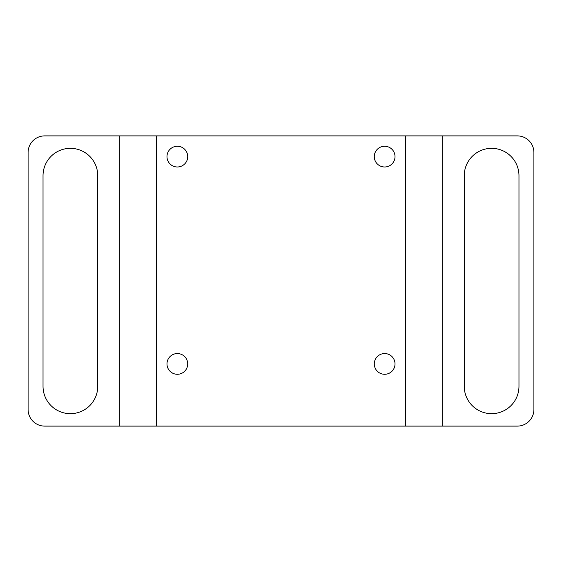 <?xml version="1.0" encoding="UTF-8"?>
<svg xmlns="http://www.w3.org/2000/svg" width="562" height="562" viewBox="0 0 562 562"><rect width="100%" height="100%" fill="white"/><g stroke="black" fill="none" stroke-linecap="round" stroke-linejoin="round"><path stroke-width="0.84" d="M491.609 413.667A27.362 27.362 0 0 0 518.972 386.305L518.972 175.695A27.362 27.362 0 0 0 491.609 148.333A27.362 27.362 0 0 0 464.247 175.695L464.247 386.305A27.362 27.362 0 0 0 491.609 413.667M70.391 413.667A27.362 27.362 0 0 0 97.753 386.305L97.753 175.695A27.362 27.362 0 0 0 70.391 148.333A27.362 27.362 0 0 0 43.028 175.695L43.028 386.305A27.362 27.362 0 0 0 70.391 413.667M384.647 146.261A10.362 10.362 0 0 0 374.285 156.622A10.362 10.362 0 0 0 384.647 166.984A10.362 10.362 0 0 0 395.016 156.622A10.362 10.362 0 0 0 384.647 146.261M177.353 146.261A10.362 10.362 0 0 0 166.984 156.622A10.362 10.362 0 0 0 177.353 166.984A10.362 10.362 0 0 0 187.715 156.622A10.362 10.362 0 0 0 177.353 146.261M384.647 353.554A10.362 10.362 0 0 0 374.285 363.916A10.362 10.362 0 0 0 384.647 374.285A10.362 10.362 0 0 0 395.016 363.916A10.362 10.362 0 0 0 384.647 353.554M177.353 353.554A10.362 10.362 0 0 0 166.984 363.916A10.362 10.362 0 0 0 177.353 374.285A10.362 10.362 0 0 0 187.715 363.916A10.362 10.362 0 0 0 177.353 353.554M28.1 152.478L28.1 409.522A16.586 16.586 0 0 0 44.686 426.108L119.313 426.108L119.313 135.892L44.686 135.892A16.586 16.586 0 0 0 28.1 152.478M442.687 135.892L442.687 426.108L517.314 426.108A16.586 16.586 0 0 0 533.9 409.522L533.9 152.478A16.586 16.586 0 0 0 517.314 135.892L156.622 135.892L156.622 426.108L119.313 426.108M156.622 135.892L119.313 135.892M405.378 135.892L405.378 426.108L156.622 426.108M442.687 426.108L405.378 426.108"/></g></svg>
